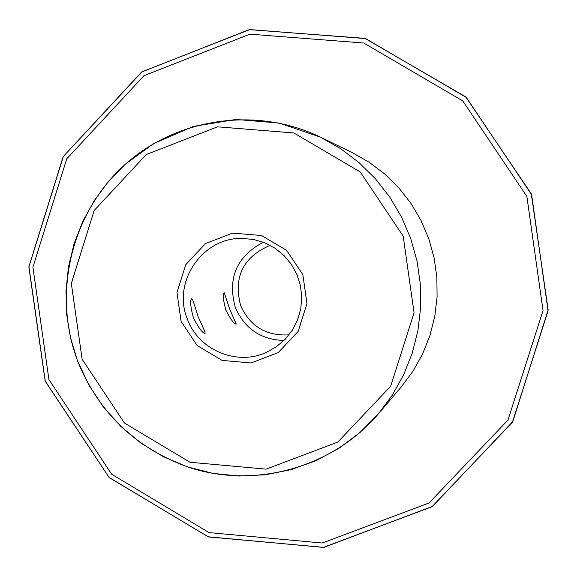 <?xml version="1.0" encoding="UTF-8"?>
<svg xmlns="http://www.w3.org/2000/svg" width="577" height="577" viewBox="0 0 577 577"><rect width="100%" height="100%" fill="white"/><g stroke="black" fill="none" stroke-linecap="round" stroke-linejoin="round"><path stroke-width="0.87" d="M401.397 386.763L413.11 370.989L422.681 353.809L429.944 335.518L434.777 316.427L437.092 296.852L436.847 277.133L434.048 257.609L428.747 238.618L421.03 220.472L411.026 203.493L398.909 187.958L384.888 174.146L369.208 162.281L352.136 152.559L320.35 137.117C255.863 105.779 174.982 118.061 122.858 166.522C70.682 214.961 52.327 294.486 77.679 361.094L88.793 384.895L103.261 406.807L120.773 426.36L140.961 443.129L163.385 456.746L187.561 466.908L212.978 473.385L239.073 476.039L265.283 474.799L291.039 469.671L315.763 460.778L338.923 448.293L360.005 432.483L378.526 413.702L392.346 395.086L403.64 374.805L412.216 353.211L417.914 330.657L420.647 307.541L420.359 284.252L417.056 261.186L410.788 238.748L401.671 217.313L389.857 197.255L375.555 178.913L359.002 162.599L340.495 148.585L320.35 137.117L279.21 123.06L235.971 119.446L193.237 126.464L153.518 143.659L125.476 164.092L108.728 181.164L94.426 200.342L82.828 221.265L74.13 243.559L68.483 266.826L65.994 290.642L66.701 314.58L70.596 338.209L77.599 361.115C99.395 413.947 137.283 449.62 191.254 468.142C257.371 488.719 333.376 466.843 378.526 413.702L401.397 386.763M198.041 316.499C202.989 327.036 205.347 332.64 205.138 333.29C202.772 333.542 198.834 328.32 193.317 317.624C190.352 306.236 189.869 299.917 191.874 298.67L191.917 298.655C192.639 299.275 194.68 305.219 198.041 316.499M229.632 308.969L236.253 324.086C234.233 324.281 230.742 319.543 225.78 309.885C223.083 299.6 222.578 293.902 224.273 292.806L229.632 308.969M82.136 359.276L124.444 423.042L190.049 462.271L266.17 469.137L337.805 442.083L390.658 386.273L414.055 312.734L403.193 236.173L360.25 171.975L293.902 132.97L217.507 126.825L146.255 154.549L94.166 210.475L71.339 283.487L82.136 359.276M181.077 321.339L197.197 345.58L222.167 360.43L251.074 362.955L278.201 352.612L298.158 331.429L306.964 303.596L302.853 274.645L286.639 250.346L261.561 235.524L232.618 233.108L205.542 243.544L185.693 264.749L176.973 292.503L181.077 321.339M187.366 319.038C198.344 349.929 236.685 366.186 266.336 352.403L276.39 346.77L285.161 339.283L292.323 330.217L297.595 319.918L300.776 308.789L301.749 297.234L300.473 285.709L296.996 274.645L291.457 264.461L284.057 255.553L275.085 248.254L264.879 242.845L253.83 239.52L242.362 238.416C202.491 237.161 171.881 282.175 187.366 319.038M263.307 242.232C236.556 256.498 227.237 278.287 235.358 307.599C244.72 328.753 260.919 339.716 283.971 340.473M48.937 379.608L111.657 474.222L209.033 532.593L322.226 543.029L428.999 503.029L507.969 420.085L543.029 310.563L526.88 196.468L462.747 100.888L363.741 43.015L249.928 34.173L144.005 75.666L66.723 158.863L32.918 267.223L48.937 379.608M270.195 245.355C243.076 256.916 233.231 277.018 240.652 305.651C250.158 326.438 266.278 336.167 289.019 334.84M45.251 381.101L109.06 477.374L208.138 536.783L323.329 547.414L431.993 506.721L512.376 422.321L548.063 310.852L531.626 194.73L466.353 97.455L365.587 38.565L249.754 29.586L141.971 71.822L63.34 156.49L28.944 266.747L45.251 381.101M266.336 352.403L276.376 346.777L285.139 339.298L292.294 330.239L297.566 319.947L300.754 308.818L301.735 297.27L300.458 285.745L296.989 274.681L291.45 264.482L284.05 255.568L275.078 248.261L264.872 242.845L253.822 239.52L242.362 238.416M45.165 381.123L28.85 266.891L63.131 156.713L141.589 72.031L249.192 29.643L364.931 38.356L465.733 96.871L531.258 193.778L548.15 309.835L512.823 421.563L432.606 506.325L323.921 547.364L208.448 536.935L109.154 477.561L45.165 381.123"/></g></svg>

